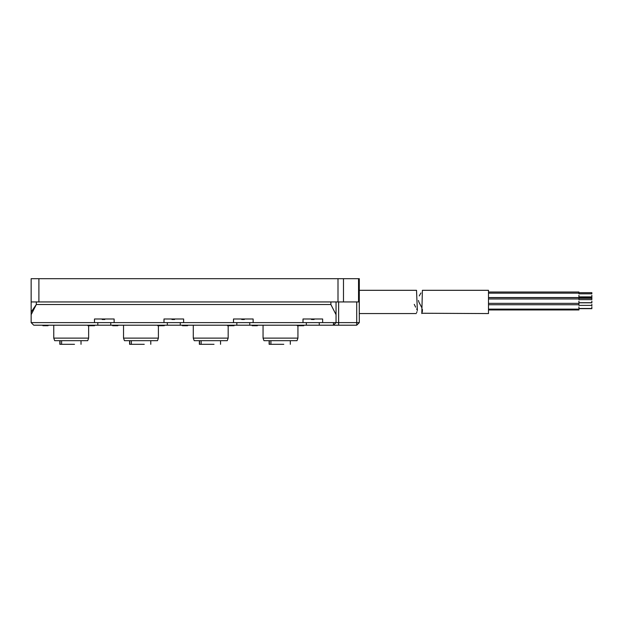 <?xml version="1.0" encoding="UTF-8"?>
<svg xmlns="http://www.w3.org/2000/svg" width="623" height="623" viewBox="0 0 623 623"><rect width="100%" height="100%" fill="white"/><g stroke="black" fill="none" stroke-linecap="round" stroke-linejoin="round"><path stroke-width="0.93" d="M31.376 311.695L36.321 304.522L31.15 314.67L31.15 278.683L359.3 278.683L359.3 322.613L356.714 325.198L33.735 325.198L31.15 322.613L94.486 322.613L94.486 318.992L102.203 318.992L102.203 319.513L104.789 319.513L104.789 318.992L114.126 318.992L94.486 318.992M226.235 325.198L239.154 325.198L226.235 325.198M303.004 318.992L311.5 318.992L311.5 319.513L314.085 319.513L314.085 318.992L322.644 318.992L303.004 318.992L303.004 322.613L233.5 322.613L233.5 318.992L241.732 318.992L241.732 319.513L244.317 319.513L244.317 318.992L253.133 318.992L233.5 318.992M183.629 318.992L163.989 318.992L171.971 318.992L171.971 319.513L174.557 319.513L174.557 318.992L183.629 318.992L183.629 322.613L233.5 322.613M359.3 301.937L36.321 301.937L36.321 304.522L330.875 304.522L330.875 301.937M31.15 301.937L36.321 301.937M322.644 318.992L322.644 322.613L336.046 322.613L333.461 325.198L333.461 322.613M322.644 322.613L319.28 322.613L319.28 325.198M333.461 325.198L336.046 322.613L336.046 314.67L330.875 304.522M31.15 314.67L31.15 322.613L33.735 325.198M114.126 318.992L114.126 322.613L163.989 322.613L163.989 318.992M253.133 318.992L253.133 322.613M183.629 322.613L163.989 322.613M319.28 322.613L303.004 322.613M114.126 322.613L94.486 322.613M180.273 322.613L180.273 325.198M236.826 325.198L236.826 322.613M167.322 325.198L167.322 322.613M110.762 322.613L110.762 325.198M249.776 322.613L249.776 325.198M306.329 325.198L306.329 322.613M88.637 338.118L87.711 340.695L54.692 340.695L53.757 338.118L88.637 338.118L88.637 325.198M158.406 338.118L157.479 340.695L124.452 340.695L123.525 338.118L158.406 338.118L158.406 325.198M228.174 338.118L227.239 340.695L194.22 340.695L193.286 338.118L228.174 338.118L228.174 325.198M297.934 338.118L297.007 340.695L263.981 340.695L263.054 338.118L297.934 338.118L297.934 325.198M97.811 325.198L97.811 322.613M193.286 338.118L193.286 325.198M53.757 338.118L53.757 325.198M123.525 338.118L123.525 325.198M263.054 338.118L263.054 325.198M336.046 301.937L336.046 314.67M257.369 325.198L257.369 325.712L252.198 325.712L252.198 325.198M297.739 325.712L302.988 325.712L302.988 325.198M302.988 325.712L303.751 325.712L303.751 325.198M233.983 325.198L233.983 325.712L232.434 325.712L232.434 325.198M231.709 325.198L231.709 325.712L227.527 325.712L227.527 325.198M231.709 325.712L232.434 325.712M187.601 325.198L187.601 325.712L182.438 325.712L182.438 325.198M117.84 325.198L117.84 325.712L112.67 325.712L112.67 325.198M158.476 325.712L159.34 325.712L159.34 325.198M159.34 325.712L159.402 325.198M159.402 325.712L160.025 325.712L160.025 325.198M160.243 325.712L163.6 325.712M90.95 325.198L90.95 325.712L94.564 325.712L94.564 325.198M88.458 325.712L90.95 325.712M48.072 325.198L48.072 325.712L42.909 325.712L42.909 325.198M359.3 317.442L359.175 286.44M338.632 301.937L338.632 322.613L356.714 322.613L356.714 325.198L359.3 322.613L356.714 322.613L356.714 301.937M417.34 310.573L417.363 310.402C415.923 314.599 415.923 314.599 417.363 310.402L416.686 308.961M416.234 313.564L359.432 313.564M416.608 312.676L416.997 311.687M415.627 307.162L414.264 304.374M359.432 290.31L416.514 290.31L417.363 310.402M201.143 340.695L201.143 344.317L199.562 344.317L199.562 340.695M201.143 344.317L214.024 344.317M61.615 340.695L61.615 344.317L74.495 344.317M61.615 344.317L60.034 344.317L60.034 340.695M131.383 340.695L131.383 344.317L129.794 344.317L129.794 340.695M131.383 344.317L144.256 344.317M270.912 340.695L270.912 344.317L269.323 344.317L269.323 340.695M270.912 344.317L283.784 344.317M578.931 301.166L578.931 304.74L488.494 304.74M578.931 295.349L578.931 298.97L488.494 298.97M578.931 306.937L578.931 309.95L488.494 309.95M488.494 292.016L578.931 292.016L578.931 293.153L488.494 293.153M421.81 313.564L422.386 290.31L488.494 290.31L488.494 313.564L421.935 313.252M418.851 301.937L418.469 300.473M419.248 295.917L420.961 292.95M422.308 312.03L422.441 309.475M421.771 307.56L419.045 302.435M578.931 302.716L591.85 302.716L591.85 301.166M578.931 296.898L591.85 296.898L591.85 295.349M578.931 308.658L591.85 308.658L591.85 306.937M578.931 299.616L591.85 299.616L591.85 297.35L578.931 297.35M578.931 293.799L591.85 293.799L591.85 292.662L578.931 292.662M591.85 305.901L591.85 304.351M38.899 278.683L38.899 301.937M338.001 301.937L338.001 278.683M336.046 322.613L338.632 322.613L338.632 325.198M358.544 301.937L358.544 278.683M343.483 278.683L343.483 301.937M300.605 325.712L300.605 325.198M301.742 325.712L301.742 325.198M302.56 325.712L302.56 325.198M158.164 325.198L158.164 325.712M160.617 325.712L160.617 325.198M163.249 325.712L163.249 325.198M91.534 325.712L91.534 325.198M93.995 325.198L93.995 325.712M297.264 325.198L297.264 325.712M234.1 325.198L234.1 325.712M164.332 325.198L164.332 325.712M157.736 325.198L157.736 325.712M87.968 325.198L87.968 325.712M199.36 340.695L199.36 344.317M220.55 340.695L220.55 344.317M81.021 340.695L81.021 344.317M59.831 340.695L59.831 344.317M129.592 340.695L129.592 344.317M150.782 340.695L150.782 344.317M269.128 340.695L269.128 344.317M290.31 340.695L290.31 344.317M578.931 303.362L488.494 303.362M578.931 297.545L488.494 297.545M578.931 309.133L488.494 309.133M578.931 297.677L488.494 297.677M591.85 308.486L578.931 308.486M591.85 305.387L578.931 305.387M591.85 298.324L578.931 298.324M591.85 302.801L578.931 302.801"/></g></svg>
